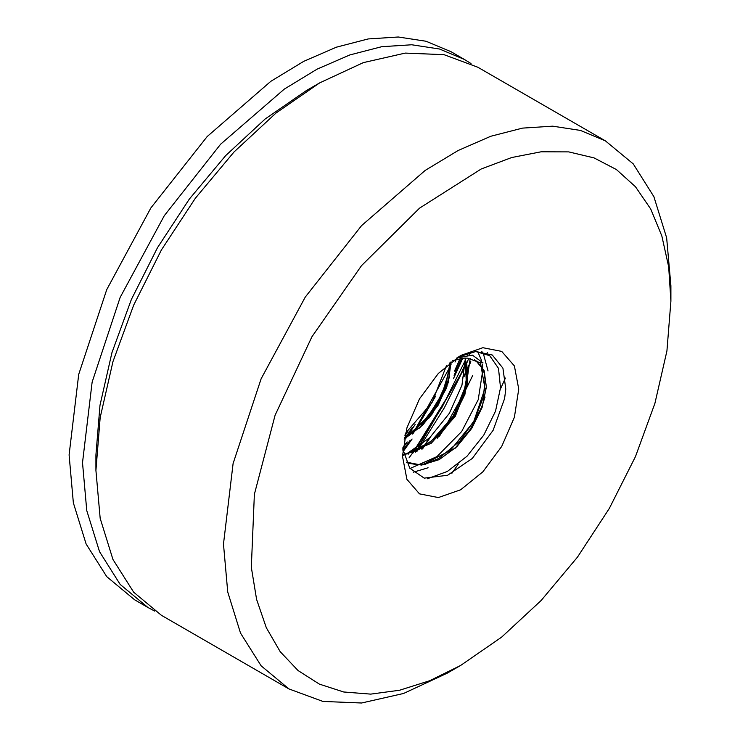 <?xml version="1.0" encoding="UTF-8"?>
<svg xmlns="http://www.w3.org/2000/svg" width="740" height="740" viewBox="0 0 740 740"><rect width="100%" height="100%" fill="white"/><g stroke="black" fill="none" stroke-linecap="round" stroke-linejoin="round"><path stroke-width="1.11" d="M425.583 464.554L425.861 464.174M426.212 463.684L426.823 462.842M486.772 353.831L487.253 352.638M605.403 140.85L477.864 67.22L443.963 54.658L405.279 53.123L363.303 62.65L319.652 82.889L306.231 90.641L265.197 118.992L225.746 155.594L189.385 199.032L157.518 247.632L131.359 299.534L111.925 352.74L99.956 405.206L95.913 454.924L95.913 470.418L100.215 518.342L112.942 559.459L133.626 592.185L161.45 615.273L288.979 688.903L322.89 701.455L361.573 703L403.541 693.473L447.191 673.234L460.622 665.482L429.755 680.671L399.563 690.272L370.694 694.083L343.767 692.011L319.375 684.112L298.035 670.56L280.22 651.635L266.308 627.751L256.604 599.428L251.313 567.275L254.338 494.339L275.132 415.233L311.901 336.765L361.471 265.688L419.58 208.125L481.231 169.035L511.719 157.546L541.097 151.792L568.736 151.894L594.044 157.861L616.448 169.562L635.484 186.739L650.738 209.022L661.875 235.931L668.655 266.881L670.93 301.199L670.93 285.696L666.638 237.781L653.901 196.664L633.227 163.938L605.403 140.85L580.475 130.406L552.66 126.133L522.57 128.103L490.842 136.28L458.171 150.488L425.26 170.422L361.564 225.617L305.25 297.11L261.155 378.75L233.082 463.49L223.452 544.048L227.744 591.972L240.482 633.088L261.155 665.815L288.979 688.903M451.89 473.313L458.199 464.128M500.462 389.046L505.392 378.066M319.652 82.889L276.002 113.053L234.034 151.987L195.351 198.2L161.45 249.907L133.626 305.121L112.942 361.721L100.215 417.536L95.913 470.418M154.882 611.148L148.028 607.522L120.195 584.434L99.521 551.707L86.793 510.591L82.492 462.676L92.121 382.108L120.195 297.369L164.289 215.728L220.613 144.235L284.299 89.041L317.21 69.107L349.881 54.899L381.609 46.722L411.708 44.752L439.514 49.025L464.443 59.468L471.01 63.584M148.028 607.522L134.597 599.77L106.773 576.682L86.099 543.956L73.362 502.839L69.07 454.924L78.699 374.366L106.773 289.618L150.868 207.977L207.181 136.484L270.877 81.289L303.789 61.365L336.46 47.147L368.187 38.97L398.277 37L426.092 41.283L451.021 51.717L464.443 59.468M472.749 375.402L463.999 393.264M463.915 393.421L444.056 428.802M443.963 428.95L439.458 436.193M412.319 427.332L406.103 436.554M405.936 436.794L404.41 438.986M455.118 359.76L454.906 360.232M410.275 440.189L402.958 450.475M461.806 358.262L454.092 375.291M407.749 453.352L407.463 453.74M470.335 352.37L469.327 354.802M466.256 362.008L460.613 374.468L416.398 450.716M416.158 451.049L415.307 452.26M407.832 431.383L404.836 435.749M435.694 396.057L415.769 429.385M415.658 429.552L413.077 433.455M407.268 441.928L402.838 448.125M461.381 355.431L461.057 356.19M460.067 358.512L454.786 370.351M446.942 386.521L444.25 391.738M433.982 410.33L430.264 416.611M468.494 352.841L467.652 354.858M465.553 359.797L442.141 407.065L413.854 451.779M413.586 452.149L412.92 453.093M470.788 361.74L467.597 368.955M467.44 369.297L463.999 376.743M430.384 437.137L424.205 446.479M424.048 446.71L422.54 448.93M415.159 424.501L407.953 435.361L415.159 424.501M407.796 435.582L406.084 438.062L407.796 435.582M456.173 359.427L455.035 362.045L456.173 359.427M412.088 439.033L403.143 451.641L412.088 439.033M462.768 358.16L453.417 378.649L462.768 358.16M409.377 452.538L408.73 453.435L409.377 452.538M408.378 453.916L408.082 454.332L408.378 453.916M468.772 358.308L466.811 362.841L468.772 358.308M466.589 363.34L444.407 407.777L417.924 450.003L444.407 407.777L466.589 363.34M417.712 450.309L416.731 451.696L417.712 450.309M421.865 449.291L423.299 447.182M423.465 446.942L429.283 438.191M464.248 375.384L467.384 368.575M467.55 368.206L470.612 361.259M409.054 457.829L412.985 452.39M413.262 452.001L446.146 399.045M465.303 359.52L465.664 358.66M467.264 354.886L468.069 352.962M428.654 418.6L447.691 384.264M402.911 447.441L406.584 442.298M412.245 434.065L414.705 430.365M414.816 430.199L449.606 367.539M449.717 367.299L451.123 364.21M405.048 434.833L406.843 432.216M402.764 449.014L409.775 468.18L424.168 478.16L447.617 475.274L472.333 458.393L493.08 430.292L504.625 398.564L505.772 389.036L502.885 368.159L492.294 354.969L475.811 351.472L457.838 357.133M518.786 389.036L514.365 417.305L501.748 446.377L482.878 471.833L460.613 489.797L438.358 497.539L419.478 493.876L406.871 479.363L402.44 456.21L406.871 427.951L419.478 398.879L438.358 373.423L460.613 355.45L482.878 347.717L501.748 351.38L514.365 365.893L518.786 389.036M456.45 358.031L472.388 355.071L483.016 362.85M482.97 362.933L479.566 362.545L467.597 358.169L464.137 358.077L452.76 360.602M474.59 359.881L475.857 360.537L484.127 370.647L486.374 387.14L482.082 407.435L471.759 428.386L456.765 446.747L439.19 459.66L421.541 465.09L406.279 462.121M465.368 358.058L467.902 384.032L455.239 416.361L431.254 443.279L403.818 454.897L430.421 442.15L453.472 415.843L466.311 384.467L465.442 358.058M451.086 361.869L448.153 382.756L438.2 405.132L422.725 425.093L404.142 439.135M474.525 359.853L475.839 360.537L484.09 370.647L486.328 387.131L482.045 407.407L471.722 428.349L456.737 446.692L439.199 459.614L421.55 465.062L406.288 462.13L409.312 463.444L418.562 464.794L425.583 463.841L438.857 458.476L460.003 440.975L474.738 419.719L483.433 396.945L485.098 379.389L484.099 372.895L481.832 366.929L475.857 360.546M465.34 358.058L467.856 384.023L455.193 416.333L431.226 443.223L403.809 454.878M451.039 361.897L448.098 382.765L438.163 405.104L422.707 425.038L404.151 439.07M670.93 301.199L666.897 350.908L654.928 403.383L635.494 456.589L609.335 508.491L577.468 557.091L541.107 600.529L501.646 637.121L460.622 665.482M480.528 363.192L484.95 388.537L473.693 421.698L450.096 450.706L421.837 465.062M450.003 362.711L446.34 383.061L436.572 404.41L421.939 423.595L404.419 437.729M475.598 351.491L489.723 355.635L498.501 368.363L500.555 387.797L495.486 411.153L483.812 435.102L467.023 456.229L447.321 471.51L427.295 478.734M477.688 351.519L481.537 360.5M482.369 364.376L482.785 367.466M482.943 369.297L478.243 399.73L461.668 431.54L436.998 456.599L410.006 468.485M465.266 359.057L461.936 385.226L449.384 413.262L429.736 437.756L406.482 453.944M404.53 454.795L402.449 455.618M446.507 365.606L432.095 402.44L405.391 433.4M431.725 414.733L446.192 388.611M454.693 371.24L460.391 358.456M464.84 358.058L466.746 364.043L467.541 372.803L463.647 394.235L452.269 417.712L435.305 437.923L421.421 448.153L414.567 451.493L403.698 454.388M449.874 362.813L449.217 370.759L442.15 393.773L428.284 416.305L410.561 433.529L404.456 437.553M419.552 428.108L438.977 402.209L449.68 376.753M437.192 438.33L453.463 417.73L464.933 394.439L470.196 358.549M413.309 472.185L428.062 467.773M454.804 448.579L470.27 429.265L481.564 407.389L485.042 397.019M488.067 370.888L483.488 354.136L481.87 351.5"/></g></svg>
